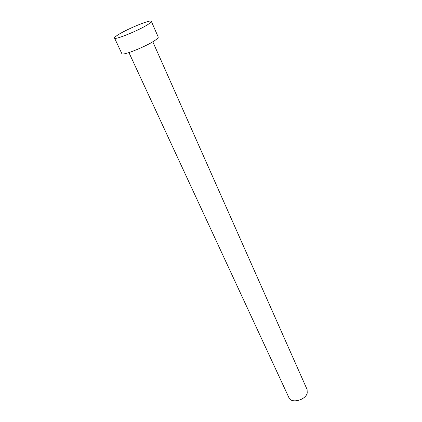 <?xml version="1.0" encoding="UTF-8"?>
<svg xmlns="http://www.w3.org/2000/svg" width="422" height="422" viewBox="0 0 422 422"><rect width="100%" height="100%" fill="white"/><g stroke="black" fill="none" stroke-linecap="round" stroke-linejoin="round"><path stroke-width="0.63" d="M152.801 41.762L307.1 389.517L307.227 393.109C305.496 400.225 291.18 403.807 288.959 397.746L128.937 52.586M151.35 21.348L158.224 37.025C158.408 37.468 157.796 38.244 156.388 39.351C149.272 45.254 121.852 56.458 121.8 53.547L114.531 38.049C114.373 37.627 115.164 36.814 116.899 35.617C124.891 29.888 151.097 18.995 151.35 21.348C151.503 21.722 150.849 22.435 149.399 23.484C142.035 29.065 114.388 40.575 114.531 38.049"/></g></svg>
